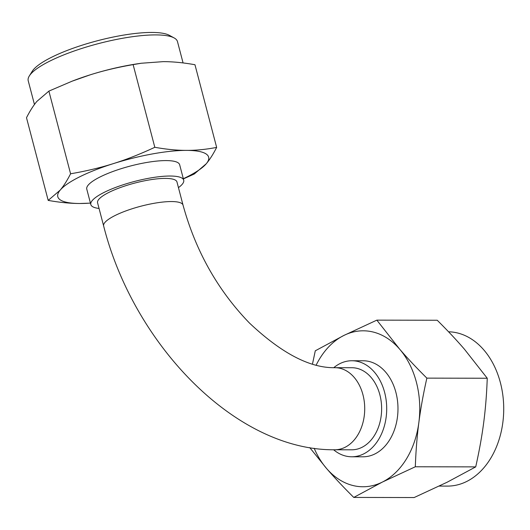 <?xml version="1.0" encoding="UTF-8"?>
<svg xmlns="http://www.w3.org/2000/svg" width="530" height="530" viewBox="0 0 530 530"><rect width="100%" height="100%" fill="white"/><g stroke="black" fill="none" stroke-linecap="round" stroke-linejoin="round"><path stroke-width="0.79" d="M165.327 178.398A41.042 9.633 165.3 0 0 109.081 192.324A41.042 9.633 165.3 0 0 97.573 202.791L103.641 225.946A41.042 9.633 -14.7 0 1 115.156 215.478A41.042 9.633 -14.7 0 1 171.402 201.552A41.042 9.633 -14.7 0 1 183.035 205.117L176.967 181.962A41.042 9.633 165.3 0 0 165.327 178.398M103.641 225.946C133.573 344.321 235.605 450.858 334.814 449.771L351.728 449.804A41.042 29.826 -89.9 0 0 379.864 394.784A41.042 29.826 -89.9 0 0 351.88 367.721L334.973 367.688C309.997 368.165 281.483 353.265 249.418 322.995C217.797 290.334 195.669 251.041 183.035 205.117M333.608 449.765A48.018 34.901 -89.9 0 0 351.715 456.781A48.018 34.901 -89.9 0 0 363.653 453.912A48.018 34.901 -89.9 0 0 386.191 400.494A48.018 34.901 -89.9 0 0 351.893 360.744A48.018 34.901 -89.9 0 0 339.962 363.613A48.018 34.901 -89.9 0 0 333.781 367.674M178.451 187.62A48.018 11.269 165.3 0 0 183.711 180.193A48.018 11.269 165.3 0 0 153.693 177.437A48.018 11.269 165.3 0 0 104.291 192.317A48.018 11.269 165.3 0 0 90.822 204.56A48.018 11.269 165.3 0 0 99.057 208.449M183.075 62.938L177.477 41.598A77.155 18.113 165.3 0 0 174.158 37.948A77.155 18.113 165.3 0 0 49.853 61.083A77.155 18.113 165.3 0 0 29.316 75.949A77.155 18.113 165.3 0 0 28.216 80.759L34.45 104.503M174.158 37.948L169.355 35.325A73.054 17.152 165.3 0 0 51.662 57.227A73.054 17.152 165.3 0 0 32.217 71.305L29.316 75.949M183.711 180.193L179.663 164.757A48.018 11.269 165.3 0 0 149.645 162.001A48.018 11.269 165.3 0 0 100.236 176.881A48.018 11.269 165.3 0 0 86.774 189.124L90.822 204.56M183.373 178.908L194.265 174.019L206.256 163.75C209.734 159.636 213.199 154.19 216.651 147.406C206.177 149.427 196.133 150.421 186.527 150.387C176.934 150.387 166.36 149.354 154.813 147.294C140.351 154.051 126.577 159.484 113.493 163.578C100.422 167.705 86.112 171.11 70.583 173.787C67.131 180.564 63.66 186.017 60.181 190.131L48.19 200.4C59.738 202.46 70.311 203.494 79.904 203.494L90.445 203.129M183.32 178.709A77.976 18.305 165.3 0 0 186.772 177.04A77.976 18.305 165.3 0 0 206.256 163.75A77.976 18.305 165.3 0 0 186.527 150.387A77.976 18.305 165.3 0 0 113.493 163.578A77.976 18.305 165.3 0 0 79.659 176.841A77.976 18.305 165.3 0 0 60.181 190.131A77.976 18.305 165.3 0 0 79.904 203.494A77.976 18.305 165.3 0 0 90.431 203.076M48.19 200.4L26.5 117.726C29.952 110.942 33.416 105.496 36.901 101.382L48.892 91.114L72.1 81.183L90.213 74.829C103.284 70.695 117.587 67.297 133.123 64.62L141.252 63.249L163.247 61.639C172.846 61.639 183.413 62.672 194.967 64.733L216.651 147.406M70.583 173.787L48.892 91.114M154.813 147.294L133.123 64.62M141.252 63.249L138.416 63.66A77.976 18.305 165.3 0 0 90.213 74.829A77.976 18.305 165.3 0 0 73.08 80.805L72.1 81.183M439.244 486.083L447.499 486.096A77.155 56.081 -89.9 0 0 500.393 382.667A77.155 56.081 -89.9 0 0 448.565 331.793M351.715 456.781L362.99 456.8A48.018 34.901 -89.9 0 0 395.91 392.432A48.018 34.901 -89.9 0 0 363.169 360.764L351.893 360.744M309.745 447.598L326.526 468.434C334.284 477.437 343.36 487.103 353.755 497.432L382.315 482.101L415.315 466.771C415.878 450.984 417.064 436.21 418.866 422.443C420.648 408.683 423.311 393.909 426.862 378.128C416.461 367.8 407.384 358.134 399.633 349.131L376.843 320.14L343.844 335.464L315.29 350.8L312.475 364.05M314.184 448.287A77.976 56.677 -89.9 0 0 326.526 468.434A77.976 56.677 -89.9 0 0 382.315 482.101A77.976 56.677 -89.9 0 0 418.866 422.443A77.976 56.677 -89.9 0 0 416.394 382.229A77.976 56.677 -89.9 0 0 399.633 349.131A77.976 56.677 -89.9 0 0 343.844 335.464A77.976 56.677 -89.9 0 0 316.171 365.104M376.843 320.14L437.237 320.252C447.638 330.581 456.708 340.247 464.466 349.25L487.249 378.241C486.686 394.029 485.5 408.802 483.698 422.569C481.916 436.329 479.252 451.103 475.708 466.884L447.148 482.22L414.149 497.544L353.755 497.432M426.862 378.128L487.249 378.241M415.315 466.771L475.708 466.884M334.814 449.771A41.042 29.826 -89.9 0 0 345.017 447.32A41.042 29.826 -89.9 0 0 362.951 394.757A41.042 29.826 -89.9 0 0 334.973 367.688"/></g></svg>
